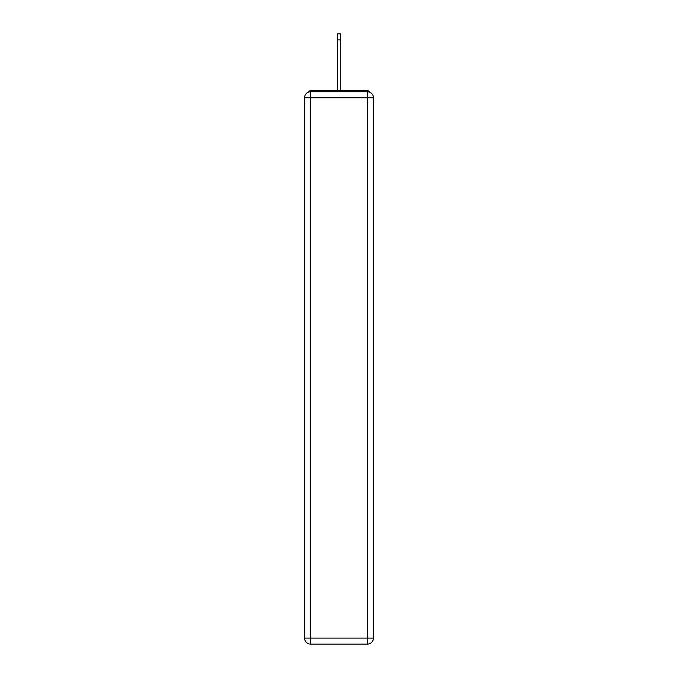 <?xml version="1.0" encoding="UTF-8"?>
<svg xmlns="http://www.w3.org/2000/svg" width="678" height="678" viewBox="0 0 678 678"><rect width="100%" height="100%" fill="white"/><g stroke="black" fill="none" stroke-linecap="round" stroke-linejoin="round"><path stroke-width="1.02" d="M373.451 97.776A6.026 6.026 0 0 0 367.425 91.75A6.026 6.026 0 0 1 373.451 97.776L373.451 638.074L367.425 638.074L367.425 644.1L310.575 644.1A6.026 6.026 0 0 1 304.549 638.074L304.549 97.776A6.026 6.026 0 0 1 310.575 91.75L367.425 91.75L367.425 97.776L310.575 97.776L310.575 638.074L367.425 638.074L367.425 97.776L373.451 97.776L373.392 96.971M304.549 97.776L310.575 97.776L310.575 91.75A6.026 6.026 0 0 0 304.549 97.776L304.608 96.971M370.095 92.377A3.009 3.009 0 0 0 367.425 90.742L310.575 90.742A3.009 3.009 0 0 0 307.905 92.377M367.425 90.742L354.67 90.742L367.425 90.742M323.33 90.742L310.575 90.742L323.33 90.742M367.425 644.1A6.026 6.026 0 0 0 373.451 638.074A6.026 6.026 0 0 1 367.425 644.1M337.491 39.926L337.491 33.9L340.509 33.9L340.509 39.926L337.491 39.926L337.491 90.742M340.509 39.926L340.509 90.742M310.575 644.1L310.575 638.074L304.549 638.074A6.026 6.026 0 0 0 310.575 644.1"/></g></svg>
